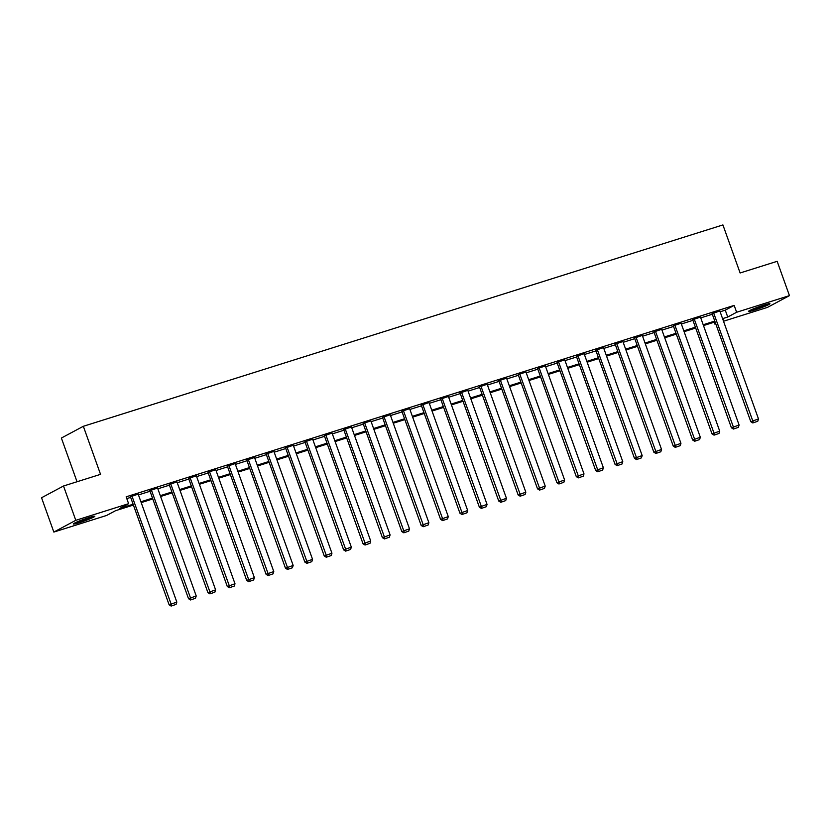<?xml version="1.0" encoding="UTF-8"?>
<svg xmlns="http://www.w3.org/2000/svg" width="831" height="831" viewBox="0 0 831 831"><rect width="100%" height="100%" fill="white"/><g stroke="black" fill="none" stroke-linecap="round" stroke-linejoin="round"><path stroke-width="1.25" d="M88.709 517.651A11.405 0.862 -19.7 0 1 94.817 516.29A11.405 0.862 -19.7 0 1 79.454 522.606A11.405 0.862 -19.7 0 1 73.346 523.977A11.405 0.862 -19.7 0 1 88.709 517.651M763.834 305.091A11.405 0.862 -19.7 0 1 769.942 303.731A11.405 0.862 -19.7 0 1 754.579 310.046A11.405 0.862 -19.7 0 1 748.471 311.417A11.405 0.862 -19.7 0 1 763.834 305.091M77.034 481.741L61.38 438.041L83.339 426.293L722.918 224.931L740.12 272.973L777.162 261.318L789.45 295.628L767.491 307.377L723.51 321.233M715.709 323.685L714.67 324.007L715.636 323.498M714.047 322.251L714.67 324.007M133.407 505.061L115.561 510.681L106.659 515.438L53.838 532.069L75.787 520.32L128.618 503.69L119.716 508.458L133.116 504.23M75.787 520.32L63.509 486L41.55 497.748L53.838 532.069M720.124 311.781L725.266 310.16L734.168 305.403L126.156 496.824L128.618 503.69M126.79 498.59L130.664 497.374M138.465 494.912L150.047 491.266M157.848 488.815L169.441 485.159M177.242 482.707L188.824 479.061M196.625 476.599L208.217 472.953M216.018 470.502L227.601 466.845M235.402 464.394L246.994 460.748M254.795 458.286L266.377 454.64M274.188 452.189L285.771 448.532M293.572 446.081L305.164 442.435M312.965 439.973L324.547 436.327M332.348 433.875L343.941 430.219M351.742 427.768L363.324 424.122M371.125 421.66L382.717 418.014M390.518 415.552L402.1 411.906M409.901 409.454L421.494 405.808M429.295 403.347L440.877 399.701M448.688 397.239L460.27 393.593M468.071 391.141L479.653 387.495M487.465 385.033L499.047 381.387M506.848 378.926L518.44 375.28M526.241 372.828L537.823 369.182M545.624 366.72L557.217 363.074M565.018 360.612L576.6 356.966M584.401 354.515L595.993 350.869M603.794 348.407L615.376 344.761M623.188 342.299L634.77 338.653M642.571 336.202L654.153 332.556M661.964 330.094L673.546 326.448M681.347 323.986L692.94 320.34M700.741 317.889L712.323 314.243M719.843 310.991L712.105 313.619M700.45 317.089L692.711 319.727M681.067 323.197L673.328 325.835M661.673 329.305L653.935 331.933M642.29 335.402L634.552 338.04M622.897 341.51L615.158 344.148M603.514 347.618L595.775 350.246M584.12 353.715L576.382 356.354M564.727 359.823L556.988 362.461M545.344 365.931L537.605 368.559M525.95 372.028L518.212 374.667M506.567 378.136L498.829 380.775M487.174 384.244L479.435 386.872M467.791 390.341L460.052 392.98M448.397 396.449L440.659 399.088M429.014 402.557L421.275 405.185M409.621 408.655L401.882 411.293M390.227 414.762L382.489 417.401M370.844 420.87L363.105 423.498M351.451 426.968L343.712 429.606M332.068 433.076L324.329 435.714M312.674 439.184L304.935 441.812M293.291 445.281L285.552 447.919M273.898 451.389L266.159 454.027M254.515 457.497L246.776 460.125M235.121 463.594L227.382 466.233M215.738 469.702L207.989 472.34M196.345 475.81L188.606 478.438M176.951 481.907L169.212 484.546M157.568 488.015L149.829 490.654M138.175 494.123L130.436 496.751M63.509 486L100.541 474.345L83.339 426.293M734.168 305.403L736.63 312.259L789.45 295.628M722.586 318.647L727.727 317.026L736.63 312.259M140.917 501.779L152.509 498.133M160.31 495.671L171.892 492.025M179.693 489.573L191.286 485.917M199.087 483.465L210.669 479.819M218.48 477.358L230.062 473.712M237.863 471.26L249.445 467.604M257.257 465.152L268.839 461.506M276.64 459.044L288.232 455.398M296.033 452.947L307.615 449.291M315.416 446.839L327.009 443.193M334.81 440.731L346.392 437.085M354.193 434.634L365.785 430.977M373.586 428.526L385.169 424.88M392.97 422.418L404.562 418.772M412.363 416.321L423.945 412.664M431.756 410.213L443.339 406.567M451.14 404.105L462.732 400.459M470.533 398.007L482.115 394.351M489.916 391.9L501.509 388.254M509.31 385.792L520.892 382.146M528.693 379.694L540.285 376.038M548.086 373.586L559.668 369.94M567.469 367.479L579.062 363.833M586.863 361.381L598.445 357.725M606.256 355.273L617.838 351.627M625.639 349.165L637.232 345.519M645.033 343.068L656.615 339.412M664.416 336.96L676.008 333.314M683.809 330.852L695.391 327.206M703.192 324.755L714.785 321.098M722.928 319.592L723.572 319.249L722.877 319.468M715.076 321.929L703.493 325.575M695.692 328.027L684.1 331.673M676.299 334.135L664.717 337.781M656.905 340.243L645.323 343.889M637.522 346.34L625.93 349.986M618.129 352.448L606.547 356.094M598.746 358.556L587.153 362.202M579.352 364.653L567.77 368.299M559.969 370.761L548.377 374.407M540.576 376.869L528.994 380.515M521.193 382.966L509.6 386.612M501.799 389.074L490.217 392.72M482.406 395.182L470.824 398.828M463.023 401.28L451.43 404.926M443.629 407.387L432.047 411.033M424.246 413.495L412.654 417.141M404.853 419.593L393.271 423.239M385.47 425.701L373.877 429.347M366.076 431.808L354.494 435.454M346.693 437.906L335.101 441.552M327.3 444.014L315.718 447.66M307.906 450.122L296.324 453.768M288.523 456.219L276.941 459.865M269.13 462.327L257.548 465.973M249.747 468.435L238.154 472.081M230.353 474.532L218.771 478.178M210.97 480.64L199.378 484.286M191.577 486.748L179.995 490.394M172.194 492.845L160.601 496.491M152.8 498.953L141.218 502.599M725.266 310.16L727.727 317.026M719.802 310.867L758.495 418.938L750.798 421.681L752.813 422.937L757.758 421.255L752.813 422.937M712.063 313.505L750.798 421.681M713.59 312.83L753.405 422.626M757.758 421.255L758.495 418.938M751.12 309.849A11.333 0.862 160.3 0 0 766.909 304.188M765.881 304.478A9.868 0.748 -19.7 0 1 752.086 309.412M90.756 517.038A9.868 0.748 -19.7 0 1 79.683 521.172A9.868 0.748 -19.7 0 1 76.961 521.972M75.985 522.408A11.333 0.862 160.3 0 0 79.09 521.494A11.333 0.862 160.3 0 0 91.774 516.757M700.408 316.975L739.102 425.036L731.405 427.788L733.42 429.045L738.364 427.352L733.42 429.045M692.67 319.613L731.405 427.788M694.197 318.927L734.012 428.723M738.364 427.352L739.102 425.036M681.025 323.082L719.719 431.144L712.022 433.896L714.037 435.143L718.981 433.46L714.037 435.143M673.287 325.721L712.022 433.896M674.814 325.035L714.629 434.831M718.981 433.46L719.719 431.144M661.632 329.18L700.325 437.251L692.628 439.994L694.643 441.251L699.588 439.568L694.643 441.251M653.893 331.818L692.628 439.994M655.42 331.143L695.235 440.939M699.588 439.568L700.325 437.251M642.249 335.288L680.942 443.349L673.245 446.102L675.26 447.358L680.205 445.665L675.26 447.358M634.51 337.926L673.245 446.102M636.027 337.241L675.852 447.036M680.205 445.665L680.942 443.349M622.855 341.396L661.549 449.457L653.852 452.209L655.867 453.456L660.811 451.773L655.867 453.456M615.117 344.034L653.852 452.209M616.644 343.348L656.459 453.144M660.811 451.773L661.549 449.457M603.472 347.493L642.166 455.565L634.458 458.307L636.484 459.564L641.418 457.881L636.484 459.564M595.734 350.131L634.458 458.307M597.25 349.456L637.076 459.252M641.418 457.881L642.166 455.565M584.079 353.601L622.772 461.662L615.075 464.415L617.09 465.672L622.035 463.978L617.09 465.672M576.34 356.239L615.075 464.415M577.867 355.564L617.682 465.35M622.035 463.978L622.772 461.662M564.696 359.709L603.379 467.77L595.682 470.523L597.697 471.769L602.641 470.086L597.697 471.769M556.947 362.347L595.682 470.523M558.474 361.662L598.299 471.457M602.641 470.086L603.379 467.77M545.302 365.806L583.996 473.878L576.298 476.63L578.314 477.877L583.258 476.194L578.314 477.877M537.564 368.445L576.298 476.63M539.09 367.769L578.906 477.565M583.258 476.194L583.996 473.878M525.909 371.914L564.602 479.975L556.905 482.728L558.92 483.985L563.865 482.292L558.92 483.985M518.17 374.552L556.905 482.728M519.697 373.877L559.512 483.663M563.865 482.292L564.602 479.975M506.526 378.022L545.219 486.083L537.522 488.836L539.537 490.082L544.482 488.399L539.537 490.082M498.787 380.66L537.522 488.836M500.314 379.975L540.129 489.771M544.482 488.399L545.219 486.083M487.132 384.13L525.826 492.191L518.129 494.944L520.144 496.19L525.088 494.507L520.144 496.19M479.394 386.758L518.129 494.944M480.92 386.083L520.736 495.878M525.088 494.507L525.826 492.191M467.749 390.227L506.443 498.288L498.745 501.041L500.761 502.298L505.705 500.605L500.761 502.298M460.01 392.866L498.745 501.041M461.527 392.19L501.353 501.976M505.705 500.605L506.443 498.288M448.356 396.335L487.049 504.396L479.352 507.149L481.367 508.395L486.312 506.713L481.367 508.395M440.617 398.973L479.352 507.149M442.144 398.288L481.959 508.084M486.312 506.713L487.049 504.396M428.973 402.443L467.666 510.504L459.959 513.257L461.984 514.503L466.918 512.82L461.984 514.503M421.234 405.071L459.959 513.257M422.75 404.396L462.576 514.192M466.918 512.82L467.666 510.504M409.579 408.54L448.273 516.602L440.575 519.354L442.591 520.611L447.535 518.918L442.591 520.611M401.84 411.179L440.575 519.354M403.367 410.504L443.183 520.289M447.535 518.918L448.273 516.602M390.196 414.648L428.879 522.709L421.182 525.462L423.197 526.719L428.142 525.026L423.197 526.719M382.457 417.287L421.182 525.462M383.974 416.601L423.8 526.397M428.142 525.026L428.879 522.709M370.803 420.756L409.496 528.817L401.799 531.57L403.814 532.816L408.759 531.134L403.814 532.816M363.064 423.384L401.799 531.57M364.591 422.709L404.406 532.505M408.759 531.134L409.496 528.817M351.409 426.854L390.103 534.915L382.405 537.667L384.421 538.924L389.365 537.231L384.421 538.924M343.67 429.492L382.405 537.667M345.197 428.817L385.013 538.602M389.365 537.231L390.103 534.915M332.026 432.961L370.719 541.023L363.022 543.775L365.038 545.032L369.982 543.339L365.038 545.032M324.287 435.6L363.022 543.775M325.814 434.914L365.63 544.71M369.982 543.339L370.719 541.023M312.633 439.069L351.326 547.13L343.629 549.883L345.644 551.13L350.589 549.447L345.644 551.13M304.894 441.697L343.629 549.883M306.421 441.022L346.236 550.818M350.589 549.447L351.326 547.13M293.25 445.167L331.943 553.228L324.246 555.981L326.261 557.237L331.205 555.544L326.261 557.237M285.511 447.805L324.246 555.981M287.038 447.13L326.853 556.915M331.205 555.544L331.943 553.228M273.856 451.275L312.549 559.336L304.852 562.088L306.868 563.345L311.812 561.652L306.868 563.345M266.117 453.913L304.852 562.088M267.644 453.227L307.46 563.023M311.812 561.652L312.549 559.336M254.473 457.382L293.166 565.444L285.469 568.196L287.484 569.443L292.419 567.76L287.484 569.443M246.734 460.01L285.469 568.196M248.251 459.335L288.077 569.131M292.419 567.76L293.166 565.444M235.08 463.48L273.773 571.541L266.076 574.294L268.091 575.551L273.035 573.857L268.091 575.551M227.341 466.118L266.076 574.294M228.868 465.443L268.683 575.229M273.035 573.857L273.773 571.541M215.696 469.588L254.379 577.649L246.682 580.402L248.698 581.658L253.642 579.965L248.698 581.658M207.958 472.226L246.682 580.402M209.474 471.541L249.3 581.336M253.642 579.965L254.379 577.649M196.303 475.696L234.996 583.757L227.299 586.509L229.314 587.756L234.259 586.073L229.314 587.756M188.564 478.324L227.299 586.509M190.091 477.648L229.907 587.444M234.259 586.073L234.996 583.757M176.91 481.793L215.603 589.854L207.906 592.607L209.921 593.864L214.865 592.171L209.921 593.864M169.171 484.431L207.906 592.607M170.698 483.756L210.523 593.542M214.865 592.171L215.603 589.854M157.526 487.901L196.22 595.962L188.523 598.715L190.538 599.972L195.482 598.278L190.538 599.972M149.788 490.539L188.523 598.715M151.315 489.854L191.13 599.65M195.482 598.278L196.22 595.962M138.133 494.009L176.826 602.07L169.129 604.823L171.144 606.069L176.089 604.386L171.144 606.069M130.394 496.637L169.129 604.823M131.921 495.962L171.737 605.757M176.089 604.386L176.826 602.07"/></g></svg>
